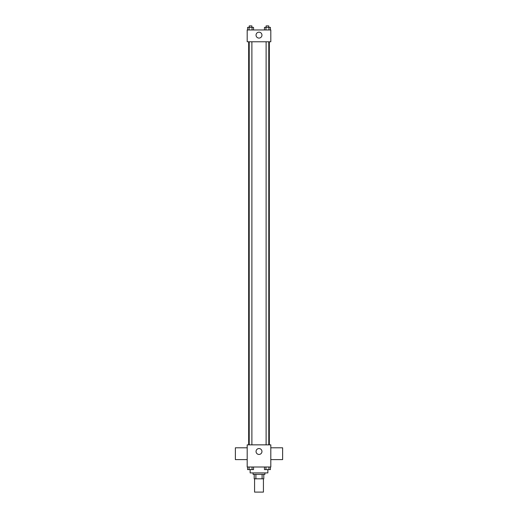 <?xml version="1.0" encoding="UTF-8"?>
<svg xmlns="http://www.w3.org/2000/svg" width="518" height="518" viewBox="0 0 518 518"><rect width="100%" height="100%" fill="white"/><g stroke="black" fill="none" stroke-linecap="round" stroke-linejoin="round"><path stroke-width="0.78" d="M254.571 478.813L254.571 492.1L263.429 492.1L263.429 478.813M262.108 474.384L262.108 478.813L254.202 478.813L254.202 474.384M262.108 478.813L263.798 478.813L263.798 474.384L263.798 478.813M264.905 472.908L264.905 474.384L253.095 474.384L253.095 472.908M255.892 474.384L255.892 478.813M250.142 469.593L250.142 472.908L267.858 472.908L267.858 469.593M270.81 467.003L247.19 467.003L247.19 444.852L270.81 444.852L270.81 467.003M261.953 451.495A2.953 2.953 0 0 1 257.524 454.053A2.953 2.953 0 0 1 257.524 448.938A2.953 2.953 0 0 1 261.953 451.495M270.81 459.615L282.621 459.615L282.621 447.805L270.81 447.805M247.19 447.805L235.379 447.805L235.379 459.615L247.19 459.615M269.334 41.77L269.334 444.852M266.116 444.852L266.116 41.77M251.884 41.77L251.884 444.852M270.81 41.77L247.19 41.77L247.19 29.96L270.81 29.96L270.81 41.77M261.953 35.127A2.953 2.953 0 0 1 257.524 37.684A2.953 2.953 0 0 1 257.524 32.569A2.953 2.953 0 0 1 261.953 35.127M270.428 29.96L270.428 27.376L264.465 27.376L264.465 29.96M268.939 27.376L268.939 29.96M265.954 27.376L265.954 29.96M266.116 27.376L266.116 25.9L268.777 25.9L268.777 27.376M253.535 29.96L253.535 27.376L247.572 27.376L247.572 29.96M252.046 27.376L252.046 29.96M249.061 27.376L249.061 29.96M249.223 27.376L249.223 25.9L251.884 25.9L251.884 27.376M270.428 467.003L270.428 469.586L264.465 469.586L264.465 467.003M268.939 467.003L268.939 469.586M265.954 467.003L265.954 469.586M268.777 469.586L266.116 469.593M253.535 467.003L253.535 469.586L247.572 469.586L247.572 467.003M252.046 467.003L252.046 469.586M249.061 467.003L249.061 469.586M251.884 469.586L249.223 469.593M248.666 41.77L248.666 444.852M268.777 444.852L268.777 41.77M249.223 41.77L249.223 444.852"/></g></svg>
